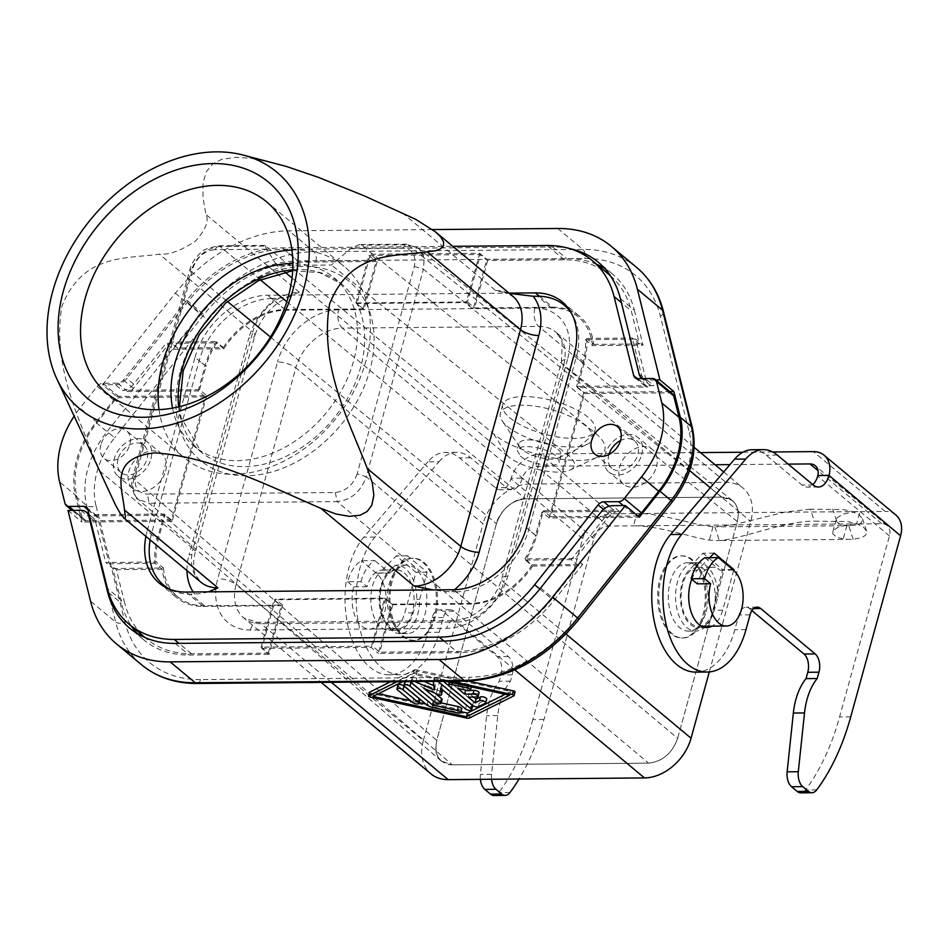 <?xml version="1.0" encoding="UTF-8"?>
<svg xmlns="http://www.w3.org/2000/svg" width="948" height="948" viewBox="0 0 948 948"><rect width="100%" height="100%" fill="white"/><g stroke="black" fill="none" stroke-linecap="round" stroke-linejoin="round"><path stroke-width="0.71" stroke-dasharray="4.74 3.56" d="M493.659 433.888L507.844 456.213C521.246 468.016 558.81 476.252 570.4 469.924L598.152 456.782C578.79 467.34 516.056 453.582 493.659 433.888L265.096 245.402L266.578 249.217L276.911 265.499L331.397 265.025L350.784 248.483L359.316 244.584L361.615 245.236L595.249 432.999L568.658 455.692L331.397 265.025M507.844 456.213L292.043 277.989M284.625 271.863L276.911 265.499M159.015 409.631A124.674 91.186 -50.2 0 0 184.457 457.92A124.674 91.186 -50.2 0 0 286.663 459.697A124.674 91.186 -50.2 0 0 365.845 361.235A124.674 91.186 -50.2 0 0 344.041 266.317A124.674 91.186 -50.2 0 0 291.96 250.035M172.536 408.114A109.506 80.094 -50.2 0 0 194.162 446.259A109.506 80.094 -50.2 0 0 283.938 447.835A109.506 80.094 -50.2 0 0 353.486 361.342A109.506 80.094 -50.2 0 0 334.336 277.977A109.506 80.094 -50.2 0 0 292.908 263.591M270.429 337.014L496.432 523.663C501.871 508.697 511.565 500.426 525.524 498.838L721.843 497.131L732.389 500.556L735.636 504.206L737.698 508.969L738.385 514.515L737.366 521.566L423.424 269.279L424.171 258.757L421.682 251.907L418.435 248.258L406.182 244.181L402.651 248.032L350.784 248.483M108.072 489.678L99.659 470.919C81.018 422.915 51.31 367.682 61.94 306.145C82.938 253.4 126.191 258.982 159.359 254.159C169.017 255.024 181.044 250.687 195.43 241.124C205.811 229.535 209.307 220.647 205.906 214.438L202.979 197.243L203.062 182.786L206.32 171.754L212.79 163.874L221.785 159.3L236.562 157.285L251.777 158.411L273.557 162.866M357.135 473.87C353.059 485.103 345.783 491.301 335.319 492.498L147.367 494.133C137.507 493.114 133.632 487.011 135.73 475.801L132.72 476.974L133.704 478.811L132.684 485.85L135.434 496.16L138.278 499.478L149.227 503.246L452.255 764.858L441.318 761.09L438.462 757.784L436.4 753.008L435.724 747.462L436.732 740.424C433.947 755.378 439.114 763.519 452.255 764.858L648.574 763.152L337.18 501.611C351.116 500.011 360.809 491.739 366.272 476.785L357.135 473.87L414.3 266.364C416.385 255.154 412.51 249.04 402.651 248.032M598.152 456.782C608.355 451.272 607.384 443.344 595.249 432.999M570.4 469.924C576.503 466.629 575.922 461.877 568.658 455.692M414.3 266.364L423.424 269.279L366.272 476.785L677.666 738.326C672.227 753.281 662.534 761.552 648.574 763.152C662.534 761.552 672.227 753.281 677.666 738.326L737.366 521.566C740.163 506.611 734.984 498.47 721.843 497.131L407.901 244.833L361.615 245.236M423.922 562.342A41.072 23.807 -90.5 0 1 437.004 608.391A41.072 23.807 -90.5 0 1 414.098 640.362A41.072 23.807 -90.5 0 1 403.564 636.238A41.072 23.807 -90.5 0 1 390.481 590.201A41.072 23.807 -90.5 0 1 413.387 558.23A41.072 23.807 -90.5 0 1 423.922 562.342M423.341 740.53L483.053 523.782L295.823 367.836L236.123 584.584L423.341 740.53A43.809 32.042 -50.2 0 0 431.008 773.888M165.663 471.049A22.586 16.519 -50.2 0 0 161.717 453.855A22.586 16.519 -50.2 0 0 143.195 453.523A22.586 16.519 -50.2 0 0 128.857 471.369A22.586 16.519 -50.2 0 0 132.803 488.564A22.586 16.519 -50.2 0 0 151.313 488.884A22.586 16.519 -50.2 0 0 165.663 471.049M656.454 466.772A22.586 16.519 -50.2 0 0 652.508 449.577A22.586 16.519 -50.2 0 0 633.987 449.257A22.586 16.519 -50.2 0 0 619.648 467.091A22.586 16.519 -50.2 0 0 623.594 484.286A22.586 16.519 -50.2 0 0 642.116 484.618A22.586 16.519 -50.2 0 0 656.454 466.772M641.749 454.53A22.586 16.519 -50.2 0 0 637.803 437.336A22.586 16.519 -50.2 0 0 619.281 437.004A22.586 16.519 -50.2 0 0 604.942 454.85A22.586 16.519 -50.2 0 0 608.889 472.045A22.586 16.519 -50.2 0 0 627.41 472.365A22.586 16.519 -50.2 0 0 641.749 454.53M67.983 510.403L81.966 522.052L75.567 496.314A82.132 60.068 129.8 0 1 95.926 422.417L107.041 431.672A82.132 60.068 129.8 0 0 86.683 505.568L115.644 622.042L90.534 601.127M150.957 458.796A22.586 16.519 -50.2 0 0 147.011 441.602A22.586 16.519 -50.2 0 0 128.49 441.282A22.586 16.519 -50.2 0 0 114.151 459.116A22.586 16.519 -50.2 0 0 118.097 476.311A22.586 16.519 -50.2 0 0 136.607 476.631A22.586 16.519 -50.2 0 0 150.957 458.796M432.501 229.57L288.903 230.814A136.891 100.109 129.8 0 0 175.344 293.228L102.585 384.781L116.568 396.43L95.926 422.417M672.405 393.752A6.849 5.001 -50.2 0 0 669.726 392.851L584.537 393.598L550.61 516.755L543.441 510.771L543.097 512.003L541.983 512.015L549.153 517.987L639.331 517.205M444.102 641.049L458.097 652.71L378.323 653.397L391.891 604.137L469.983 603.461A68.446 50.054 -50.2 0 0 532.089 564.83L524.908 558.858L526.247 558.846A68.446 50.054 129.8 0 0 536.485 536.023L543.097 512.003L619.269 511.351L612.455 505.675M112.871 568.48L163.435 568.03L156.254 562.057L105.702 562.496L112.871 568.48L121.557 603.414A116.355 85.095 -50.2 0 0 131.499 626.261M402.225 212.731L495.65 290.55L509.325 293.382M87.832 509.716L93.805 514.681L164.194 514.077L171.363 520.049L205.289 396.892L198.108 390.92L127.731 391.524A6.849 5.001 -50.2 0 0 131.417 390.268A6.849 5.001 -50.2 0 0 133.407 388.407L169.301 343.247L166.078 343.283L133.632 384.106A13.687 10.013 129.8 0 1 122.28 390.351L115.466 384.675L102.585 384.781M116.568 396.43L206.735 395.648L199.566 389.675L122.28 390.351M282.587 605.085L269.019 654.345L261.838 648.373L275.406 599.112L282.587 605.085L204.507 605.76L190.512 594.112A68.446 50.054 -50.2 0 1 169.811 589.265M539.827 589.004L551.89 599.053L578.446 565.66L532.622 566.051L525.453 560.078A68.446 50.054 129.8 0 0 526.247 558.846L575.472 558.419L607.917 517.584A13.687 10.013 129.8 0 1 619.269 511.351M532.089 564.83L582.641 564.392L575.472 558.419M569.784 248.625A116.355 85.095 -50.2 0 0 552.66 246.954L283.819 249.288A116.355 85.095 -50.2 0 0 187.289 302.341L126.819 378.43A13.687 10.013 129.8 0 1 115.466 384.675M642.152 378.608A13.687 10.013 -50.2 0 0 647.057 380.053L655.862 379.97M283.819 249.288L297.802 260.937L377.565 260.25L363.996 309.51L285.917 310.186A68.446 50.054 -50.2 0 0 223.811 348.817L173.247 349.255L166.078 343.283M173.247 349.255L201.272 314.001A116.355 85.095 -50.2 0 1 297.802 260.937M543.441 510.771L613.818 510.166A6.849 5.001 -50.2 0 0 610.133 511.422A6.849 5.001 -50.2 0 0 608.142 513.283L603.497 509.42M578.446 565.66L571.265 559.676L608.142 513.283M89.669 517.063L95.641 522.04A13.687 10.013 -50.2 0 0 93.046 517.762A13.687 10.013 -50.2 0 0 87.678 515.973L96.815 515.89A6.849 5.001 129.8 0 1 97.786 517.726L109.221 563.693L116.391 569.677L124.626 602.774L107.408 588.435M585.295 339.633L586.634 339.621A68.446 50.054 129.8 0 1 584.312 362.373L577.699 386.393L644.735 385.8A6.849 5.001 129.8 0 1 643.763 383.976L632.636 339.218L635.859 339.194L643.028 345.167L592.464 345.605L585.295 339.633A68.446 50.054 -50.2 0 1 583.032 363.001L576.585 386.393L577.699 386.393L577.368 387.625L647.745 387.009A6.849 5.001 129.8 0 1 645.055 386.109A6.849 5.001 129.8 0 1 644.735 385.8L653.871 385.729A13.687 10.013 -50.2 0 1 648.503 383.928L642.116 378.608M170.284 342.015L169.301 343.247L215.303 342.856A68.446 50.054 129.8 0 1 216.097 341.612L170.284 342.015L177.454 347.987L223.266 347.596L216.097 341.612M223.811 348.817L216.642 342.844L215.303 342.856A68.446 50.054 129.8 0 0 205.064 365.667L195.027 357.301L147.189 530.951L157.238 539.317L163.85 515.309L164.964 515.297L158.517 538.701A68.446 50.054 -50.2 0 0 156.254 562.057M632.328 337.998L632.636 339.218L586.634 339.621A68.446 50.054 129.8 0 0 586.516 338.4L632.328 337.998L639.497 343.97L631.273 310.873L621.355 302.613M639.094 373.974L645.908 379.65A13.687 10.013 -50.2 0 0 648.503 383.928M582.641 564.392L554.627 599.646A116.355 85.095 -50.2 0 1 458.097 652.71M208.465 591.86L200.431 593.685L190.512 594.112M185.998 592.05L203.216 606.388A68.446 50.054 129.8 0 1 176.375 597.406A68.446 50.054 129.8 0 1 162.203 569.274L155.034 563.302A68.446 50.054 129.8 0 1 154.915 562.069A68.446 50.054 129.8 0 1 157.238 539.317M469.983 603.461L455.988 591.801L445.264 591.552L433.046 589.905M455.988 591.801A68.446 50.054 -50.2 0 0 528.723 529.742L576.218 357.325A68.446 50.054 -50.2 0 0 571.597 313.492M285.917 310.186L271.934 298.537L285.147 297.553L299.331 292.257A43.809 32.042 -50.2 0 0 252.784 331.978L159.359 254.159M164.194 514.077L163.85 515.309L96.815 515.89A6.849 5.001 129.8 0 0 96.495 515.582A6.849 5.001 129.8 0 0 93.805 514.681M206.735 395.648L172.133 521.27L164.964 515.297M172.133 521.27L81.966 522.052M596.813 264.409A116.355 85.095 -50.2 0 0 566.643 258.603L486.881 259.29L479.712 253.317L370.395 254.265L377.565 260.25M620.348 298.573L634.342 310.233A116.355 85.095 -50.2 0 0 612.278 273.877A116.355 85.095 -50.2 0 0 604.86 268.568M634.342 310.233L643.028 345.167M645.908 379.65L635.859 339.194M576.585 386.393L583.755 392.377L669.857 391.619M261.838 648.373L371.154 647.425L378.323 653.397M137.045 633.43A116.355 85.095 -50.2 0 0 143.61 639.758A116.355 85.095 -50.2 0 0 189.244 655.044L269.019 654.345M95.641 522.04L105.702 562.496M271.934 298.537A68.446 50.054 -50.2 0 0 199.198 360.596L151.704 533.025A68.446 50.054 -50.2 0 0 150.151 539.945M541.983 512.015L535.537 535.419L528.723 529.742M549.153 517.987L583.755 392.377M199.566 389.675L206.012 366.272L199.198 360.596M592.464 345.605A68.446 50.054 -50.2 0 0 578.233 316.869A68.446 50.054 -50.2 0 0 551.392 307.875L473.313 308.562L486.881 259.29M163.435 568.03A68.446 50.054 -50.2 0 0 177.655 596.778A68.446 50.054 -50.2 0 0 204.507 605.76M198.108 390.92L205.064 365.667M216.642 342.844A68.446 50.054 -50.2 0 0 206.012 366.272M524.908 558.858A68.446 50.054 -50.2 0 0 535.537 535.419M205.289 396.892L120.1 397.639A6.849 5.001 -50.2 0 0 114.412 400.755L97.206 422.405A82.132 60.068 129.8 0 0 76.859 496.302L82.192 517.75A6.849 5.001 -50.2 0 0 83.483 519.895A6.849 5.001 -50.2 0 0 86.173 520.796L171.363 520.049M532.622 566.051A68.446 50.054 129.8 0 1 470.919 604.066L392.839 604.741L385.67 598.769L384.556 598.781L371.498 646.192L261.067 647.152L268.237 653.125L191.52 653.788A114.992 84.099 129.8 0 1 146.419 638.691A114.992 84.099 129.8 0 1 124.626 602.774M551.89 599.053A114.992 84.099 129.8 0 1 456.498 651.489L379.781 652.153L372.611 646.18L371.498 646.192L371.154 647.425M525.453 560.078L571.265 559.676M118.05 459.081A17.799 13.011 -50.2 0 0 121.166 472.625A17.799 13.011 -50.2 0 0 135.754 472.886A17.799 13.011 -50.2 0 0 147.047 458.832A17.799 13.011 -50.2 0 0 143.942 445.287A17.799 13.011 -50.2 0 0 129.355 445.027A17.799 13.011 -50.2 0 0 118.05 459.081M100.832 444.742A17.799 13.011 -50.2 0 0 103.948 458.287A17.799 13.011 -50.2 0 0 118.536 458.548A17.799 13.011 -50.2 0 0 129.84 444.494A17.799 13.011 -50.2 0 0 126.724 430.937A17.799 13.011 -50.2 0 0 112.137 430.688A17.799 13.011 -50.2 0 0 100.832 444.742M195.027 357.301A68.446 50.054 129.8 0 1 267.751 295.243L509.04 293.145M145.909 536.414A68.446 50.054 129.8 0 1 147.189 530.951M127.731 391.524L117.694 383.17A6.849 5.001 -50.2 0 0 123.37 380.041L186.792 300.243A114.992 84.099 129.8 0 1 282.184 247.819L452.836 246.326M117.694 383.17L102.882 383.288A6.849 5.001 -50.2 0 0 97.206 386.417L79.999 408.067A82.132 60.068 129.8 0 0 74.098 416.219M203.216 606.388L281.295 605.713L274.126 599.74L384.556 598.781L384.722 598.164L275.406 599.112M385.67 598.769L372.611 646.18M709.305 671.931L750.757 521.447A43.809 32.042 -50.2 0 0 743.102 488.101A43.809 32.042 -50.2 0 0 725.919 482.354L529.6 484.061A43.809 32.042 -50.2 0 0 483.053 523.782M705.241 598.946A41.072 23.807 89.5 0 0 681.091 555.895A41.072 23.807 89.5 0 0 657.663 594.989A41.072 23.807 89.5 0 0 681.813 638.028A41.072 23.807 89.5 0 0 705.241 598.946M266.578 249.217L214.71 249.668L218.23 245.816L219.96 246.468C205.989 248.044 196.283 256.316 190.868 271.294L227.378 301.452M360.987 581.645A41.072 23.807 -90.5 0 1 374.792 560.588L361.413 560.706A41.072 23.807 -90.5 0 0 347.608 581.752L360.987 581.645L367.089 586.717A29.435 17.064 -90.5 0 1 382.257 570.139A29.435 17.064 -90.5 0 1 389.806 573.09L374.792 560.588M422.808 562.354A41.072 23.807 -90.5 0 1 435.89 608.403A41.072 23.807 -90.5 0 1 412.984 640.374A41.072 23.807 -90.5 0 1 402.45 636.25A41.072 23.807 -90.5 0 1 395.944 628.311A41.072 23.807 -90.5 0 1 395.446 570.589A41.072 23.807 -90.5 0 1 412.273 558.242A41.072 23.807 -90.5 0 1 422.808 562.354M704.968 557.72L719.982 570.21A29.435 17.064 89.5 0 0 712.422 567.26A29.435 17.064 89.5 0 0 697.266 583.85M387.839 572.865A30.798 17.858 -90.5 0 0 379.84 607.573A30.798 17.858 -90.5 0 0 397.283 630.242A30.798 17.858 -90.5 0 0 413.15 612.882L416.847 599.468A34.223 19.837 -90.5 0 0 405.495 568.646A34.223 19.837 -90.5 0 0 396.714 565.221A34.223 19.837 -90.5 0 0 395.257 565.328L387.839 572.865L379.473 572.936L396.252 555.884L415.982 572.319L404.784 612.953A30.798 17.858 -90.5 0 1 388.917 630.313A30.798 17.858 -90.5 0 1 371.474 607.644A30.798 17.858 -90.5 0 1 379.473 572.936M404.31 572.959A29.435 17.064 -90.5 0 1 413.684 605.962A29.435 17.064 -90.5 0 1 397.271 628.868A29.435 17.064 -90.5 0 1 389.723 625.917A29.435 17.064 -90.5 0 1 380.338 592.927A29.435 17.064 -90.5 0 1 396.762 570.009A29.435 17.064 -90.5 0 1 404.31 572.959M441.318 761.09L138.278 499.478C134.829 499.714 129.153 481.726 132.72 476.974L189.873 269.457L190.868 271.294L133.704 478.811L436.732 740.424L496.432 523.663C501.871 508.697 511.565 500.426 525.524 498.838L721.843 497.131L727.14 497.842M407.356 633.572A34.223 19.837 -90.5 0 1 398.575 630.147A34.223 19.837 -90.5 0 1 393.147 623.523A34.223 19.837 -90.5 0 1 392.733 575.424A34.223 19.837 -90.5 0 1 406.751 565.126A34.223 19.837 -90.5 0 1 415.532 568.563A34.223 19.837 -90.5 0 1 426.434 606.933A34.223 19.837 -90.5 0 1 407.356 633.572L400.103 633.631A34.223 19.837 -90.5 0 0 419.644 599.444L416.847 599.468M400.103 633.631A34.223 19.837 -90.5 0 1 391.323 630.207A34.223 19.837 -90.5 0 1 380.278 593.069A34.223 19.837 -90.5 0 1 398.041 565.304L395.257 565.328M714.152 553.122L703.001 553.217L693.64 562.733A34.223 19.837 89.5 0 0 677.465 581.906A34.223 19.837 89.5 0 0 695.69 631.072A34.223 19.837 89.5 0 0 713.323 611.78A34.223 19.837 89.5 0 0 715.23 596.873L718.015 596.849L714.318 610.263A30.798 17.858 -90.5 0 1 703.7 626.201M702.622 626.723A30.798 17.858 -90.5 0 1 698.451 627.623A30.798 17.858 -90.5 0 1 681.008 604.954A30.798 17.858 -90.5 0 1 689.006 570.246L696.425 562.709A34.223 19.837 89.5 0 1 697.882 562.602A34.223 19.837 89.5 0 1 718.015 596.849M682.761 583.98A29.435 17.064 89.5 0 0 698.439 626.249A29.435 17.064 89.5 0 0 713.607 609.671A29.435 17.064 89.5 0 0 697.929 567.39A29.435 17.064 89.5 0 0 682.761 583.98M367.089 586.717L353.699 586.836L347.608 581.752M389.806 573.09L376.415 573.208A29.435 17.064 -90.5 0 1 385.8 606.199A29.435 17.064 -90.5 0 1 369.388 629.116A29.435 17.064 -90.5 0 1 361.828 626.166A29.435 17.064 -90.5 0 1 353.699 586.836M363.996 309.51L356.827 303.538L466.143 302.578L466.309 301.962L356.993 302.922L356.827 303.538M223.266 347.596A68.446 50.054 129.8 0 1 284.969 309.581L363.048 308.906L355.879 302.933L356.993 302.922L370.395 254.265M355.879 302.933L368.938 255.51L370.052 255.498L480.482 254.538L467.423 301.962L466.309 301.962L479.712 253.317M466.143 302.578L473.313 308.562M693.64 562.733L696.425 562.709M706.082 611.851A34.223 19.837 89.5 0 0 702.041 572.734A34.223 19.837 89.5 0 0 696.626 566.122A34.223 19.837 89.5 0 0 687.845 562.685A34.223 19.837 89.5 0 0 670.212 581.965A34.223 19.837 89.5 0 0 668.316 595.261A34.223 19.837 89.5 0 0 679.669 627.695A34.223 19.837 89.5 0 0 688.438 631.131A34.223 19.837 89.5 0 0 702.456 620.833A34.223 19.837 89.5 0 0 706.082 611.851M391.891 604.137L384.722 598.164M692.739 560.007A41.072 23.807 89.5 0 0 682.205 555.895A41.072 23.807 89.5 0 0 658.777 594.977A41.072 23.807 89.5 0 0 672.393 633.904A41.072 23.807 89.5 0 0 682.927 638.028A41.072 23.807 89.5 0 0 699.743 625.668A41.072 23.807 89.5 0 0 706.355 598.935A41.072 23.807 89.5 0 0 699.245 567.947A41.072 23.807 89.5 0 0 692.739 560.007M376.415 573.208L361.413 560.706M507.441 426.446A47.91 17.218 -164.6 0 0 587.345 444.233A47.91 17.218 -164.6 0 0 592.666 438.829A47.91 17.218 -164.6 0 0 585.52 425.759A47.91 17.218 -164.6 0 0 535.608 406.242A47.91 17.218 -164.6 0 0 500.283 413.375A47.91 17.218 -164.6 0 0 502.084 420.746A47.91 17.218 -164.6 0 0 507.441 426.446M509.811 417.819A47.91 17.218 -164.6 0 0 559.723 437.336A47.91 17.218 -164.6 0 0 595.048 430.202A47.91 17.218 -164.6 0 0 587.89 417.144A47.91 17.218 -164.6 0 0 537.978 397.615A47.91 17.218 -164.6 0 0 502.665 404.76A47.91 17.218 -164.6 0 0 509.811 417.819M520.405 456.106C530.122 464.662 558.443 468.691 559.403 461.664L556.097 455.798C548.039 450.122 538.251 447.041 526.733 446.567C521.127 446.686 517.916 447.906 517.11 450.241L520.405 456.106M557.874 449.34A21.899 7.868 15.4 0 1 561.145 455.313A21.899 7.868 15.4 0 1 558.716 457.789A21.899 7.868 15.4 0 1 522.182 449.66A21.899 7.868 15.4 0 1 519.741 447.053A21.899 7.868 15.4 0 1 518.912 443.688A21.899 7.868 15.4 0 1 535.063 440.417A21.899 7.868 15.4 0 1 557.874 449.34M468.324 681.079L417.049 669.928L416.03 673.613L451.141 681.256M416.03 673.613A3.425 1.232 -164.6 0 0 413.269 673.637L397.034 681.719M402.651 681.671L416.208 674.929L445.513 681.304M261.067 647.152L274.126 599.74M268.237 653.125L281.295 605.713M392.839 604.741L379.781 652.153M162.203 569.274L116.391 569.677M109.221 563.693L155.034 563.302M608.936 454.483A17.799 13.011 -50.2 0 0 608.841 454.815A17.799 13.011 -50.2 0 0 611.958 468.359A17.799 13.011 -50.2 0 0 626.545 468.62A17.799 13.011 -50.2 0 0 637.85 454.566A17.799 13.011 -50.2 0 0 634.733 441.01A17.799 13.011 -50.2 0 0 620.537 440.559M539.471 296.25L552.684 307.259L474.593 307.934L467.423 301.962M552.684 307.259A68.446 50.054 129.8 0 1 579.524 316.241A68.446 50.054 129.8 0 1 593.685 344.373L586.516 338.4M593.685 344.373L639.497 343.97M609.469 274.956A114.992 84.099 129.8 0 0 564.38 259.847L487.663 260.522L480.482 254.538M368.938 255.51L376.119 261.482L299.39 262.158A114.992 84.099 129.8 0 0 203.998 314.582L177.454 347.987M610.441 275.773A114.992 84.099 129.8 0 1 631.273 310.873M487.663 260.522L474.593 307.934M363.048 308.906L376.119 261.482M577.368 387.625L584.537 393.598M550.61 516.755L635.8 516.008A6.849 5.001 -50.2 0 0 637.542 515.712M691.756 579.264A30.798 17.858 -90.5 0 1 697.373 570.175L709.673 557.673M751.894 610.595L749.489 608.592A13.687 7.94 -90.5 0 0 745.969 607.218A13.687 7.94 -90.5 0 0 738.919 614.932L734.842 629.709A75.295 43.644 -90.5 0 1 696.045 672.132M752.179 449.731A54.759 31.734 -90.5 0 1 766.233 455.218L802.032 485.044A20.536 11.897 -90.5 0 0 807.305 487.106A20.536 11.897 -90.5 0 0 812.851 484.665M853.176 539.305L848.721 525.678L856.494 525.085L861.376 522.905L862.656 519.16L859.374 514.965L851.837 511.387L843.199 509.574L810.386 509.195L814.308 521.163L847.074 521.542L855.677 523.343L863.237 526.946L866.555 530.999L866.733 532.966L865.524 535.312L861.519 537.765L853.176 539.305A150.578 87.275 -90.5 0 1 850.593 539.388A150.578 87.275 -90.5 0 1 843.21 538.914L836.693 537.243L832.901 533.902L832.842 531.97L834.074 529.896L838.779 526.863L852.276 524.054L881.687 523.687A13.687 10.013 -50.2 0 1 887.055 525.476A13.687 10.013 -50.2 0 1 889.449 535.904L839.584 716.937A205.337 119.021 -90.5 0 1 805.539 789.992A13.687 7.94 -90.5 0 1 800.764 792.836M715.23 596.873L722.731 569.641L703.001 553.217M848.721 525.678A136.891 79.348 -90.5 0 1 846.884 525.595L839.786 524.185L836.373 521.388L836.278 519.504L837.463 517.549L843.447 514.041L855.653 511.742L885.077 511.363L813.337 451.615M895.813 514.965A27.374 20.026 -50.2 0 0 885.077 511.363M543.986 719.508L532.835 719.615L582.7 538.571A27.374 20.026 -50.2 0 1 611.792 513.745L859.978 511.588L856.589 523.9L608.403 526.057A13.687 10.013 -50.2 0 0 593.851 538.476L543.986 719.508A205.337 119.021 -90.5 0 1 519.054 779.019M788.179 464.117L729.948 464.627M715.076 464.757L536.663 466.309A13.687 10.013 -50.2 0 0 522.301 478.112L511.138 478.207A27.374 20.026 -50.2 0 1 540.064 453.997L700.477 452.599M810.386 509.195L785.619 511.967L734.19 524.611L714.863 526.851A136.891 79.348 -90.5 0 1 713.038 526.756C696.614 525.903 660.744 512.88 636.89 513.52L633.501 525.844C657.272 525.216 692.988 538.014 709.365 540.076A150.578 87.275 -90.5 0 0 716.735 540.55A150.578 87.275 -90.5 0 0 719.331 540.467C739.878 539.685 784.304 520.808 814.308 521.163M772.679 451.971L742.876 452.232M733.657 570.352L722.684 610.192A30.798 17.858 -90.5 0 1 712.067 626.13M593.851 538.476L522.301 478.112M491.55 779.256A13.687 7.94 -90.5 0 1 491.55 774.386L497.759 715.61A54.759 31.734 -90.5 0 1 510.451 681.185L512.193 674.858A13.687 7.94 -90.5 0 0 508.412 656.573L453.891 611.164A13.687 7.94 -90.5 0 0 450.383 609.789A13.687 7.94 -90.5 0 0 443.32 617.504L439.256 632.28A75.295 43.644 -90.5 0 1 400.459 674.703A75.295 43.644 -90.5 0 1 358.237 621.687A75.295 43.644 -90.5 0 1 374.958 537.089L438.995 461.723L427.844 461.818A54.759 31.734 -90.5 0 1 445.43 452.397A54.759 31.734 -90.5 0 1 459.484 457.896L495.283 487.71A20.536 11.897 -90.5 0 0 500.556 489.772A20.536 11.897 -90.5 0 0 510.96 478.811L511.138 478.207M438.995 461.723A54.759 31.734 -90.5 0 1 456.592 452.303A54.759 31.734 -90.5 0 1 470.635 457.789L506.445 487.616L495.283 487.71M522.111 478.716A20.536 11.897 -90.5 0 1 511.707 489.678A20.536 11.897 -90.5 0 1 506.445 487.616M419.644 599.444L427.133 572.213L407.415 555.789L398.041 565.304M532.835 719.615A205.337 119.021 -90.5 0 1 498.802 792.658A13.687 7.94 -90.5 0 1 494.015 795.502M480.387 779.351A13.687 7.94 -90.5 0 1 480.399 774.48L486.608 715.704A54.759 31.734 -90.5 0 1 499.288 681.28L501.03 674.952A13.687 7.94 -90.5 0 0 497.25 656.668L442.74 611.259A13.687 7.94 -90.5 0 0 439.22 609.884A13.687 7.94 -90.5 0 0 432.17 617.598L428.105 632.375A75.295 43.644 -90.5 0 1 389.296 674.798A75.295 43.644 -90.5 0 1 347.087 621.781A75.295 43.644 -90.5 0 1 363.807 537.184L427.844 461.818M407.415 555.789L396.252 555.884M427.133 572.213L415.982 572.319M510.451 681.185L499.288 681.28M732.709 569.558L722.731 569.641M369.625 692.561A1.718 0.616 -164.6 0 0 371.308 693.415L467.613 714.365A3.425 1.232 -164.6 0 0 470.374 714.342L514.906 692.17L513.887 695.868M417.049 669.928A3.425 1.232 -164.6 0 0 414.288 669.952L390.517 681.778M460.977 711.652L425.735 703.985M419.028 702.527L410.484 700.667M378.489 693.711L374.033 692.739L417.227 671.231L510.628 691.554L505.154 694.28M409.418 681.612A3.425 1.232 -164.6 0 0 404.938 681.612A3.425 1.232 -164.6 0 0 405.448 682.548L427.939 701.271A6.849 2.465 -164.6 0 0 433.829 703.843L458.619 709.234A3.425 1.232 -164.6 0 0 461.759 708.831M441.187 702.895L433.757 701.283M465.136 690.025L458.773 684.717L468.312 686.79A3.425 1.232 -164.6 0 0 471.452 686.399A3.425 1.232 -164.6 0 0 467.992 684.183L452.741 680.865A3.425 1.232 -164.6 0 0 449.601 681.256A3.425 1.232 -164.6 0 0 450.11 682.193L473.597 701.757A3.425 1.232 -164.6 0 0 479.333 703.013L486.383 699.505A3.425 1.232 -164.6 0 0 486.739 699.126M470.208 690.393L466.985 690.417M473.597 697.064L469.224 693.415L477.591 693.344A3.425 1.232 -164.6 0 0 479.096 692.763M442.159 689.504L441.543 684.456L466.534 705.265A3.425 1.232 -164.6 0 0 470.101 706.663A3.425 1.232 -164.6 0 0 472.625 706.153M435.203 693.249L424.811 684.598L439.943 691.175A1.706 0.616 -164.6 0 0 442.313 691.329M424.23 681.482L416.847 678.282A3.425 1.232 -164.6 0 0 412.036 678.14A3.425 1.232 -164.6 0 0 412.546 679.064L436.033 698.629A3.425 1.232 -164.6 0 0 439.599 700.027A3.425 1.232 -164.6 0 0 442.112 699.517M443.427 681.316L440.429 678.827A3.425 1.232 -164.6 0 0 436.862 677.429A3.425 1.232 -164.6 0 0 434.338 677.939A3.425 1.232 -164.6 0 0 434.326 678.128L435.322 686.305L433.781 685.641M397.923 685.155A3.425 1.232 -164.6 0 0 398.433 686.091L413.719 698.83A3.425 1.232 -164.6 0 0 417.286 700.216A3.425 1.232 -164.6 0 0 419.81 699.707M458.773 684.717L457.754 688.414M469.224 693.415L468.205 697.112M437.004 681.375A3.425 1.232 -164.6 0 0 433.473 681.411M414.703 681.565A3.425 1.232 -164.6 0 0 411.159 681.6M441.543 684.456L440.524 688.141M435.322 686.305L434.303 690.002M424.811 684.598L423.792 688.295M417.227 671.231L416.208 674.929M374.033 692.739L373.014 696.436M510.628 691.554L509.609 695.24M135.73 475.801L192.882 268.284C196.971 257.062 204.235 250.853 214.71 249.668M180.203 371.9A116.355 85.095 -50.2 0 0 246.172 475.766A116.355 85.095 -50.2 0 0 369.827 370.253A116.355 85.095 -50.2 0 0 303.846 266.4A116.355 85.095 -50.2 0 0 180.203 371.9M178.627 406.846A109.506 80.094 -50.2 0 0 201.332 452.243A109.506 80.094 -50.2 0 0 291.107 453.808A109.506 80.094 -50.2 0 0 360.655 367.314A109.506 80.094 -50.2 0 0 341.517 283.95A109.506 80.094 -50.2 0 0 292.754 269.825M99.659 470.919L193.084 548.738L252.784 331.978A13.687 4.918 15.4 0 1 254.834 335.711A13.687 4.918 15.4 0 1 248.803 338.057L189.102 554.805A13.687 4.918 15.4 0 0 195.122 552.471C191.437 569.511 195.726 574.891 195.762 575.424L200.739 582.084A43.809 32.042 129.8 0 1 193.084 548.738A13.687 4.918 15.4 0 1 195.122 552.471L254.834 335.711C261.174 316.525 273.249 303.242 291.048 295.883M260.309 279.802L219.96 246.468L266.246 246.065M286.829 301.701L525.524 498.838L721.843 497.131M265.096 245.402L218.23 245.816C206.782 248.352 200.846 250.77 200.407 253.069C195.075 257.974 191.567 263.437 189.873 269.457L192.882 268.284M335.319 492.498L337.18 501.611L149.227 503.246L147.367 494.133M567.508 359.434L507.808 576.183A57.496 42.044 -50.2 0 1 446.709 628.323L250.391 630.029A57.496 42.044 129.8 0 1 217.791 578.707L277.503 361.958A13.687 4.918 15.4 0 1 295.823 367.836A43.809 32.042 -50.2 0 1 342.37 328.115A13.687 7.94 -90.5 0 1 338.59 309.818L534.909 308.112A57.496 42.044 129.8 0 1 567.508 359.434A13.687 4.918 -164.6 0 0 561.489 361.769A13.687 4.918 -164.6 0 0 563.527 365.501L503.826 582.262A13.687 4.918 15.4 0 1 501.788 578.529A13.687 4.918 15.4 0 1 507.808 576.183M338.59 309.818A57.496 42.044 -50.2 0 0 277.503 361.958M692.407 428.069A6.849 4.112 -14 0 1 689.35 432.703L660.4 316.241A130.042 95.108 129.8 0 0 584.75 258.531L315.897 260.878A6.849 3.97 89.5 0 0 314.013 251.73L582.854 249.395A136.891 100.109 129.8 0 1 636.546 267.36M689.35 432.703A75.295 55.067 129.8 0 1 670.698 500.437L672.464 501.705M579.062 619.245L577.296 617.966L670.698 500.437M577.296 617.966A130.042 95.108 129.8 0 1 469.402 677.263A6.849 3.97 -90.5 0 1 465.883 681.126M197.03 683.461A6.849 3.97 89.5 0 0 200.561 679.609L469.402 677.263M200.561 679.609A130.042 95.108 129.8 0 1 124.899 621.9A6.849 4.112 -14 0 1 115.644 622.042A136.891 100.109 129.8 0 0 141.596 664.797M75.567 496.314L86.683 505.568A6.849 4.112 166 0 0 95.949 505.438L124.899 621.9M95.949 505.438A75.295 55.067 129.8 0 1 114.613 437.703L107.041 431.672L200.443 314.144A136.891 100.109 129.8 0 1 314.013 251.73L288.903 230.814M175.344 293.228L208.015 320.175L114.613 437.703M208.015 320.175A130.042 95.108 129.8 0 1 315.897 260.878M557.744 228.48L582.854 249.395A6.849 3.97 89.5 0 1 584.75 258.531M495.65 290.55A43.809 32.042 129.8 0 1 512.832 296.309L504.514 292.422M133.632 384.106L126.819 378.43M187.289 302.341L201.272 314.001M80.864 510.297L87.678 515.973M607.917 517.584L601.103 511.908M647.057 380.053L653.871 385.729M540.633 587.997L554.627 599.646M194.755 594.076A57.496 42.044 129.8 0 1 193.214 591.99M186.993 570.625A57.496 42.044 129.8 0 1 189.102 554.805M451.758 591.836A57.496 42.044 -50.2 0 0 454.459 589.715M276.164 298.502A57.496 42.044 -50.2 0 0 248.803 338.057M552.66 246.954L566.643 258.603M175.262 643.396L189.244 655.044M108.558 592.595L121.557 603.414M583.032 363.001L576.218 357.325M158.517 538.701L151.704 533.025M551.392 307.875L537.409 296.226M514.811 669.904L457.28 621.983A43.809 32.042 -50.2 0 0 503.826 582.262L565.968 634.022M250.391 630.029A13.687 7.94 -90.5 0 1 257.453 622.315A13.687 7.94 -90.5 0 1 260.961 623.689L457.28 621.983A13.687 7.94 89.5 0 0 453.772 620.608A13.687 7.94 89.5 0 0 446.709 628.323M331.326 682.299L260.961 623.689A43.809 32.042 129.8 0 1 243.778 617.93A43.809 32.042 129.8 0 1 236.123 584.584A13.687 4.918 15.4 0 0 217.791 578.707M529.6 484.061L342.37 328.115L538.689 326.408A43.809 32.042 129.8 0 1 555.872 332.156A43.809 32.042 129.8 0 1 563.527 365.501L689.646 470.552M534.909 308.112A13.687 7.94 89.5 0 0 538.689 326.408L725.919 482.354M660.4 316.241A6.849 4.112 166 0 0 663.458 311.596M637.352 378.631L643.763 383.976M637.696 378.643L647.745 387.009M86.173 520.796L73.648 510.356M87.749 509.36L97.786 517.726M191.52 653.788L178.994 643.36M443.972 641.049L456.498 651.489M613.818 510.166L609.09 506.22M470.919 604.066L453.713 589.727M525.524 498.838L525.524 498.838C514.065 497.38 498.032 513.389 496.432 523.663L436.732 740.424C434.741 754.158 436.329 756.066 442.408 761.943M710.301 487.746L750.757 521.447M452.255 764.858L648.574 763.152M299.331 292.257L205.906 214.438M677.666 738.326L737.366 521.566M719.982 570.21L733.361 570.104M284.969 309.581L267.751 295.243M574.275 354.007L584.312 362.373M564.38 259.847L547.162 245.508M282.184 247.819L299.39 262.158M186.792 300.243L203.998 314.582M133.407 388.407L123.37 380.041M102.882 383.288L120.1 397.639M97.206 386.417L114.412 400.755M97.206 422.405L79.999 408.067M82.192 517.75L64.974 503.412M76.859 496.302L59.641 481.963M669.726 392.851L652.508 378.513M623.274 505.58L635.8 516.008M697.373 570.175L689.006 570.246M889.449 535.904L817.709 476.145M816.702 789.885L805.539 789.992M850.735 716.842L839.584 716.937M753.636 608.557L749.489 608.592M750.069 614.837L738.919 614.932M746.005 629.614L734.842 629.709M813.183 484.949L802.032 485.044M777.384 455.123L766.233 455.218M608.403 526.057L536.663 466.309M881.687 523.687L818.053 470.682M846.884 525.595L843.21 538.914M713.038 526.756L709.365 540.076M714.863 526.851L719.331 540.467M836.622 520.973L832.7 508.993M611.792 513.745L540.064 453.997M470.635 457.789L459.484 457.896M582.7 538.571L510.96 478.811M413.15 612.882L404.784 612.953M509.953 792.552L498.802 792.658M491.55 774.386L480.399 774.48M497.759 715.61L486.608 715.704M512.193 674.858L501.03 674.952M508.412 656.573L497.25 656.668M453.891 611.164L442.74 611.259M443.32 617.504L432.17 617.598M439.256 632.28L428.105 632.375M374.958 537.089L363.807 537.184M722.684 610.192L714.318 610.263M405.448 682.548L404.429 686.245M427.939 701.271L426.92 704.968M433.829 703.843L432.809 707.54M458.619 709.234L457.6 712.932M468.312 686.79L467.293 690.488M467.992 684.183L467.471 686.079M452.741 680.865L452.22 682.761M450.11 682.193L449.091 685.89M473.597 701.757L472.578 705.454M479.333 703.013L478.313 706.71M486.383 699.505L485.364 703.191M477.591 693.344L476.571 697.041M466.534 705.265L465.515 708.962M440.429 678.827L439.73 681.351M434.326 678.128L433.307 681.825M416.847 678.282L415.947 681.565M412.546 679.064L411.527 682.761M436.033 698.629L435.014 702.326M439.943 691.175L438.924 694.872M413.719 698.83L412.7 702.515M398.433 686.091L397.413 689.789M470.374 714.342L469.355 718.039M467.613 714.365L466.594 718.063M414.288 669.952L413.269 673.637M371.308 693.415L370.289 697.112M536.485 536.023L526.436 527.657M106.923 393.337L184.457 457.92M732.389 500.556L418.435 248.258L406.182 244.181L359.316 244.584M179.456 406.645L181.068 417.464L201.332 452.243L194.162 446.259M730.15 499.075L733.302 501.362M450.312 764.775L448.677 764.55M652.508 449.577L637.803 437.336M161.717 453.855L147.011 441.602M93.046 517.762L89.005 514.397M612.278 273.877L598.295 262.229M143.61 639.758L129.627 628.109M578.233 316.869L568.942 309.119M694.197 447.373L555.872 332.156L560.813 338.744L562.211 342.761L561.489 361.769L501.788 578.529C498.553 589.798 492.154 599.693 482.591 608.201C476.323 613.403 468.561 619.388 453.772 620.608L257.453 622.315L243.778 617.93L321.159 682.382M177.655 596.778L167.464 588.281M635.018 377.742L645.055 386.109M86.458 507.216L96.495 515.582M145.091 637.589L146.419 638.691M121.166 472.625L103.948 458.287M159.157 583.067L176.375 597.406M143.942 445.287L126.724 430.937M266.518 201.746L344.041 266.317M132.803 488.564L118.097 476.311M623.594 484.286L608.889 472.045M292.707 270.678L319.677 272.68L341.517 283.95L334.336 277.977M723.715 471.962L743.102 488.101M414.098 640.362L412.984 640.374M396.762 570.009L382.257 570.139M496.432 523.663L436.732 740.424M687.845 562.685L697.882 562.602M697.929 567.39L712.422 567.26M681.091 555.895L682.205 555.895M595.048 430.202L592.666 438.829M561.145 455.313L559.403 461.664M558.716 457.789L587.345 444.233M611.958 468.359L594.74 454.021M562.306 301.902L579.524 316.241M83.483 519.895L72.06 510.368M757.132 607.123L745.969 607.218M850.593 539.388L716.735 540.55M836.278 519.528L832.842 531.97M850.427 525.702L716.664 526.863M866.555 530.999L862.573 518.84M887.055 525.476L815.316 465.729M818.456 487.011L807.305 487.106M511.707 489.678L500.556 489.772M456.592 452.303L445.43 452.397M397.283 630.242L388.917 630.313M450.383 609.789L439.22 609.884M400.459 674.703L389.296 674.798M706.817 627.552L698.451 627.623M502.665 404.76L500.283 413.375M406.751 565.126L396.714 565.221M393.147 623.523L395.944 628.311M392.733 575.424L395.446 570.589M688.438 631.131L695.69 631.072M397.271 628.868L369.388 629.116M698.439 626.249L701.544 626.225M519.741 447.053L502.084 420.746M413.387 558.23L412.273 558.242M702.041 572.734L699.245 567.947M702.456 620.833L699.743 625.668M634.733 441.01L617.515 426.671M518.912 443.688L517.11 450.241M681.813 638.028L682.927 638.028M449.601 681.256L449.352 682.133M434.338 677.939L433.39 681.411M412.036 678.14L411.077 681.6"/><path stroke-width="1.42" d="M292.043 277.989L284.625 271.863M291.96 250.035A124.674 91.186 -50.2 0 0 162.653 363.001A124.674 91.186 -50.2 0 0 159.015 409.631M85.13 298.43A124.674 91.186 -50.2 0 0 106.923 393.337A124.674 91.186 -50.2 0 0 209.129 395.126A124.674 91.186 -50.2 0 0 288.311 296.653A124.674 91.186 -50.2 0 0 266.518 201.746A124.674 91.186 -50.2 0 0 164.312 199.957A124.674 91.186 -50.2 0 0 85.13 298.43M63.279 291.415A140.991 103.119 -50.2 0 0 143.231 417.274A140.991 103.119 -50.2 0 0 293.062 289.424A140.991 103.119 -50.2 0 0 213.11 163.566A140.991 103.119 -50.2 0 0 63.279 291.415M293.892 191.674A154.003 112.634 129.8 0 1 239.915 387.614A154.003 112.634 129.8 0 1 62.45 389.166A154.003 112.634 129.8 0 1 56.679 378.572A154.003 112.634 129.8 0 1 91.624 218.336A154.003 112.634 129.8 0 1 242.913 154.998A154.003 112.634 129.8 0 1 293.892 191.674M292.908 263.591A109.506 80.094 -50.2 0 0 175.013 362.894A109.506 80.094 -50.2 0 0 172.536 408.114M433.046 589.905L414.24 586.125L320.815 508.318L335.758 513.946L349.148 516.352L360.086 515.25L367.16 511.482L371.782 505.272L373.844 495.306L372.303 482.816L367.362 468.596C348.734 420.628 319.121 365.525 329.596 304.012C350.511 251.042 393.87 256.671 427.062 251.836L520.488 329.655A13.687 4.918 -164.6 0 0 538.82 335.533L479.119 552.293A13.687 4.918 -164.6 0 1 460.787 546.415L367.362 468.596M242.913 154.998L286.462 166.481L318.184 177.264L364.387 195.904L415.627 219.296L435.452 231.857L440.725 236.953L443.569 241.823L443.546 245.556L440.488 248.886L435.618 250.746L427.062 251.836M320.815 508.318C270.974 486.94 211.973 456.699 154.974 452.86C108.487 457.694 122.493 488.232 124.496 510.024L125.468 516.992L125.089 518.201L124.058 518.177L120.36 513.626L115.455 504.905L56.679 378.572M673.933 391.583L680.332 417.333A82.132 60.068 129.8 0 1 659.974 491.23L671.089 500.485A82.132 60.068 129.8 0 0 691.447 426.6L662.498 310.126L637.388 289.211L659.938 379.935L673.933 391.583L669.857 391.619M625.336 505.557L612.455 505.675A13.687 10.013 129.8 0 0 601.103 511.908L540.633 587.997A116.355 85.095 -50.2 0 1 444.102 641.049L175.262 643.396A116.355 85.095 -50.2 0 1 129.627 628.109A116.355 85.095 -50.2 0 1 107.562 591.765L88.828 516.364A13.687 10.013 -50.2 0 0 86.232 512.086A13.687 10.013 -50.2 0 0 80.864 510.297L67.983 510.403L90.534 601.127A136.891 100.109 129.8 0 0 116.486 643.893A136.891 100.109 129.8 0 0 170.166 661.87L439.019 659.524A136.891 100.109 129.8 0 0 552.577 597.11L625.336 505.557L639.331 517.205L659.974 491.23M432.501 229.57L557.744 228.48A136.891 100.109 129.8 0 1 611.436 246.456A136.891 100.109 129.8 0 1 637.388 289.211M509.325 293.382L533.167 296.262A57.496 42.044 129.8 0 1 538.82 335.533M642.116 378.608L641.689 378.252A13.687 10.013 -50.2 0 1 639.094 373.974L620.348 298.573A116.355 85.095 -50.2 0 0 598.295 262.229A116.355 85.095 -50.2 0 0 569.784 248.625M655.862 379.97L659.938 379.935M124.496 510.024L217.922 587.843L208.465 591.86M571.597 313.492A68.446 50.054 -50.2 0 0 564.25 305.22A68.446 50.054 -50.2 0 0 537.409 296.226L533.167 296.262M604.86 268.568A116.355 85.095 -50.2 0 0 596.813 264.409M131.499 626.261A116.355 85.095 -50.2 0 0 137.045 633.43M150.151 539.945A68.446 50.054 -50.2 0 0 163.672 585.129A68.446 50.054 -50.2 0 0 169.811 589.265M609.09 506.22L603.769 501.8L618.582 501.67A6.849 5.001 -50.2 0 0 624.27 498.553L641.476 476.903A82.132 60.068 129.8 0 0 661.822 403.007L656.49 381.546A6.849 5.001 -50.2 0 0 655.198 379.413A6.849 5.001 -50.2 0 0 652.508 378.513L637.696 378.643A6.849 5.001 129.8 0 1 635.018 377.742A6.849 5.001 129.8 0 1 633.714 375.609L637.352 378.631M452.836 246.326L547.162 245.508A114.992 84.099 129.8 0 1 592.263 260.605A114.992 84.099 129.8 0 1 614.055 296.534L633.714 375.609M74.098 416.219A82.132 60.068 129.8 0 0 59.641 481.963L64.974 503.412A6.849 5.001 -50.2 0 0 66.265 505.557A6.849 5.001 -50.2 0 0 68.955 506.445L83.768 506.327A6.849 5.001 129.8 0 1 86.458 507.216A6.849 5.001 129.8 0 1 87.749 509.36L107.408 588.435A114.992 84.099 129.8 0 0 129.212 624.353L145.091 637.589M603.769 501.8A6.849 5.001 -50.2 0 0 598.093 504.917L534.672 584.715A114.992 84.099 129.8 0 1 439.279 637.151L174.302 639.45A114.992 84.099 129.8 0 1 129.212 624.353M145.909 536.414A68.446 50.054 129.8 0 0 159.157 583.067A68.446 50.054 129.8 0 0 185.998 592.05L453.713 589.727A68.446 50.054 129.8 0 0 526.436 527.657L574.275 354.007A68.446 50.054 129.8 0 0 562.306 301.902A68.446 50.054 129.8 0 0 535.466 292.908L509.04 293.145M591.623 440.476A17.799 13.011 -50.2 0 0 594.74 454.021A17.799 13.011 -50.2 0 0 609.327 454.282A17.799 13.011 -50.2 0 0 620.632 440.228A17.799 13.011 -50.2 0 0 617.515 426.671A17.799 13.011 -50.2 0 0 602.928 426.422A17.799 13.011 -50.2 0 0 591.623 440.476M321.159 682.382L431.008 773.888A43.809 32.042 -50.2 0 0 448.179 779.635L644.498 777.929A43.809 32.042 129.8 0 0 691.056 738.208L709.305 671.931M704.554 578.659L710.645 583.731A29.435 17.064 89.5 0 0 726.322 626.012A29.435 17.064 89.5 0 0 741.49 609.422A29.435 17.064 89.5 0 0 733.361 570.104L718.359 557.602A41.072 23.807 89.5 0 0 704.554 578.659L691.163 578.766L697.266 583.85L710.645 583.731M718.359 557.602L704.968 557.72A41.072 23.807 89.5 0 0 691.163 578.766M703.7 626.201A30.798 17.858 -90.5 0 1 702.622 626.723M390.517 681.778L369.756 692.123L368.736 695.808A1.718 0.616 -164.6 0 0 368.559 695.998A1.718 0.616 -164.6 0 0 370.289 697.112L466.594 718.063A3.425 1.232 -164.6 0 0 469.355 718.039L513.887 695.868A1.706 0.616 -164.6 0 0 514.077 695.678A1.706 0.616 -164.6 0 0 512.335 694.564L451.141 681.256M368.736 695.808L397.034 681.719M445.513 681.304L509.609 695.24L466.416 716.747L373.014 696.436L402.651 681.671M620.537 440.559A17.799 13.011 -50.2 0 0 608.936 454.483M592.263 260.605L609.469 274.956A114.992 84.099 129.8 0 1 610.441 275.773M661.822 403.007L679.041 417.345L673.708 395.885A6.849 5.001 -50.2 0 0 672.405 393.752L655.198 379.413M679.041 417.345A82.132 60.068 129.8 0 1 658.682 491.242L641.476 512.892A6.849 5.001 -50.2 0 1 637.542 515.712M709.673 557.673L714.152 553.122L733.882 569.547L733.657 570.352M900.6 535.81L829.026 475.434A27.374 20.026 -50.2 0 0 824.085 455.218L895.813 514.965A27.374 20.026 -50.2 0 1 900.6 535.81L850.735 716.842A205.337 119.021 -90.5 0 1 816.702 789.885A13.687 7.94 -90.5 0 1 811.915 792.729L800.764 792.836A13.687 7.94 -90.5 0 1 797.244 791.462L791.556 786.721A13.687 7.94 -90.5 0 1 787.136 771.814L793.346 713.038A54.759 31.734 -90.5 0 1 806.037 678.614L807.779 672.286A13.687 7.94 -90.5 0 0 803.999 654.001L751.894 610.595M811.915 792.729A13.687 7.94 -90.5 0 1 808.407 791.355L802.707 786.615A13.687 7.94 -90.5 0 1 798.299 771.719L804.508 712.943A54.759 31.734 -90.5 0 1 817.2 678.519L818.942 672.191A13.687 7.94 -90.5 0 0 815.162 653.907L760.64 608.486A13.687 7.94 -90.5 0 0 757.132 607.123A13.687 7.94 -90.5 0 0 750.069 614.837L746.005 629.614A75.295 43.644 -90.5 0 1 707.208 672.037L696.045 672.132A75.295 43.644 -90.5 0 1 653.836 619.115A75.295 43.644 -90.5 0 1 670.556 534.518L734.593 459.152A54.759 31.734 -90.5 0 1 752.179 449.731L763.341 449.636A54.759 31.734 -90.5 0 1 777.384 455.123L813.183 484.949A20.536 11.897 -90.5 0 0 818.456 487.011A20.536 11.897 -90.5 0 0 828.86 476.05M829.026 475.434L817.863 475.541L817.709 476.145A20.536 11.897 -90.5 0 1 812.851 484.665M817.2 678.519L806.037 678.614M707.208 672.037A75.295 43.644 -90.5 0 1 664.986 619.02A75.295 43.644 -90.5 0 1 681.707 534.423L670.556 534.518M763.341 449.636A54.759 31.734 -90.5 0 0 745.744 459.057L681.707 534.423M817.863 475.541A13.687 10.013 -50.2 0 0 815.316 465.729A13.687 10.013 -50.2 0 0 809.947 463.928L788.179 464.117M729.948 464.627L715.076 464.757M824.085 455.218A27.374 20.026 -50.2 0 0 813.337 451.615L772.679 451.971M742.876 452.232L700.477 452.599M712.067 626.13A30.798 17.858 -90.5 0 1 706.817 627.552A30.798 17.858 -90.5 0 1 690.843 611.128A30.798 17.858 -90.5 0 1 691.756 579.264M519.054 779.019A205.337 119.021 -90.5 0 1 509.953 792.552A13.687 7.94 -90.5 0 1 505.166 795.396A13.687 7.94 -90.5 0 1 501.658 794.033L495.958 789.281A13.687 7.94 -90.5 0 1 491.55 779.256M505.166 795.396L494.015 795.502A13.687 7.94 -90.5 0 1 490.495 794.128L484.807 789.388A13.687 7.94 -90.5 0 1 480.387 779.351M733.882 569.547L732.709 569.558M514.906 692.17A1.706 0.616 -164.6 0 0 515.084 691.981A1.706 0.616 -164.6 0 0 513.354 690.867L468.324 681.079M505.154 694.28L467.435 713.062L460.977 711.652M425.735 703.985L419.028 702.527M410.484 700.667L378.489 693.711M433.757 701.283L411.029 682.501L410.01 686.198A3.425 1.232 -164.6 0 0 406.443 684.8A3.425 1.232 -164.6 0 0 403.919 685.309A3.425 1.232 -164.6 0 0 404.429 686.245L426.92 704.968A6.849 2.465 -164.6 0 0 432.809 707.54L457.6 712.932A3.425 1.232 -164.6 0 0 460.74 712.529L461.759 708.831A3.425 1.232 -164.6 0 0 458.299 706.615L441.187 702.895M411.029 682.501A3.425 1.232 -164.6 0 0 409.418 681.612M466.985 690.417L465.136 690.025M452.22 682.761L451.722 684.563A3.425 1.232 -164.6 0 0 448.582 684.954A3.425 1.232 -164.6 0 0 449.091 685.89L472.578 705.454A3.425 1.232 -164.6 0 0 478.313 706.71L485.364 703.191A3.425 1.232 -164.6 0 0 485.72 702.824L486.739 699.126A3.425 1.232 -164.6 0 0 484.381 697.218A3.425 1.232 -164.6 0 0 480.494 696.934L476.074 699.126L475.067 702.824L468.205 697.112L476.571 697.041A3.425 1.232 -164.6 0 0 478.076 696.46L479.096 692.763A3.425 1.232 -164.6 0 0 477.519 691.187A3.425 1.232 -164.6 0 0 474 690.357L470.208 690.393M476.074 699.126L473.597 697.064M442.313 691.329A1.706 0.616 -164.6 0 0 442.361 691.246A1.706 0.616 -164.6 0 0 442.361 691.151L442.159 689.504M411.159 681.6A3.425 1.232 -164.6 0 0 411.017 681.825A3.425 1.232 -164.6 0 0 411.527 682.761L435.014 702.326A3.425 1.232 -164.6 0 0 438.58 703.724A3.425 1.232 -164.6 0 0 441.104 703.215L442.112 699.517A3.425 1.232 -164.6 0 0 441.602 698.581L435.203 693.249M433.781 685.641L424.23 681.482M441.104 703.215A3.425 1.232 -164.6 0 0 440.583 702.278L423.792 688.295L438.924 694.872A1.706 0.616 -164.6 0 0 441.341 694.943A1.706 0.616 -164.6 0 0 441.341 694.848L440.524 688.141L465.515 708.962A3.425 1.232 -164.6 0 0 469.082 710.36A3.425 1.232 -164.6 0 0 471.606 709.851L472.625 706.153A3.425 1.232 -164.6 0 0 472.116 705.217L443.427 681.316M418.791 703.404L419.81 699.707A3.425 1.232 -164.6 0 0 419.3 698.771L404.014 686.044A3.425 1.232 -164.6 0 0 400.447 684.646A3.425 1.232 -164.6 0 0 397.923 685.155L396.904 688.852A3.425 1.232 -164.6 0 0 397.413 689.789L412.7 702.515A3.425 1.232 -164.6 0 0 416.267 703.914A3.425 1.232 -164.6 0 0 418.791 703.404A3.425 1.232 -164.6 0 0 418.281 702.468L402.995 689.741A3.425 1.232 -164.6 0 0 399.428 688.343A3.425 1.232 -164.6 0 0 396.904 688.852M460.74 712.529A3.425 1.232 -164.6 0 0 457.28 710.313L432.489 704.921L410.01 686.198M433.509 701.224L432.489 704.921M485.72 702.824A3.425 1.232 -164.6 0 0 483.361 700.916A3.425 1.232 -164.6 0 0 479.475 700.631L475.067 702.824M478.076 696.46A3.425 1.232 -164.6 0 0 476.5 694.872A3.425 1.232 -164.6 0 0 472.981 694.055L464.615 694.126L457.754 688.414L467.293 690.488A3.425 1.232 -164.6 0 0 470.433 690.097A3.425 1.232 -164.6 0 0 466.973 687.881L451.722 684.563M465.634 690.428L464.615 694.126M471.606 709.851A3.425 1.232 -164.6 0 0 471.097 708.914L439.41 682.524A3.425 1.232 -164.6 0 0 437.004 681.375M433.473 681.411A3.425 1.232 -164.6 0 0 433.331 681.636A3.425 1.232 -164.6 0 0 433.307 681.825L434.303 690.002L415.828 681.968A3.425 1.232 -164.6 0 0 414.703 681.565M467.435 713.062L466.416 716.747M292.754 269.825A109.506 80.094 -50.2 0 0 182.194 368.867A109.506 80.094 -50.2 0 0 178.627 406.846M260.309 279.802L286.829 301.701M227.378 301.452L270.429 337.014M680.332 417.333L691.447 426.6A6.849 4.112 -14 0 1 692.407 428.069L663.458 311.596A6.849 4.112 166 0 0 662.498 310.126A136.891 100.109 129.8 0 0 636.546 267.36C649.89 278.629 658.86 293.382 663.458 311.596M552.577 597.11L577.688 618.025L671.089 500.485L672.464 501.705C690.926 477.448 697.574 452.907 692.407 428.069M170.166 661.87L195.276 682.773L464.129 680.439L439.019 659.524M579.062 619.245L577.688 618.025A136.891 100.109 129.8 0 1 464.129 680.439A6.849 3.97 -90.5 0 0 465.883 681.126C508.638 679.171 546.368 658.54 579.062 619.245L672.464 501.705M197.03 683.461A6.849 3.97 89.5 0 1 195.276 682.773A136.891 100.109 129.8 0 1 141.596 664.797C156.918 677.322 175.392 683.544 197.03 683.461L465.883 681.126M435.76 232.106L512.832 296.309A43.809 32.042 129.8 0 1 520.488 329.655L460.787 546.415A43.809 32.042 -50.2 0 1 414.24 586.125M88.828 516.364L89.669 517.063M217.922 587.843A43.809 32.042 129.8 0 1 200.739 582.084L123.667 517.881M193.214 591.99A57.496 42.044 129.8 0 1 186.993 570.625M454.459 589.715A57.496 42.044 -50.2 0 0 479.119 552.293M107.562 591.765L108.558 592.595M621.355 302.613L614.055 296.534M73.648 510.356L68.955 506.445M83.768 506.327L87.832 509.716M178.994 643.36L174.302 639.45M534.672 584.715L539.827 589.004M439.279 637.151L443.972 641.049M603.497 509.42L598.093 504.917M689.646 470.552L710.301 487.746M691.056 738.208L565.968 634.022M644.498 777.929L514.811 669.904M331.326 682.299L448.179 779.635M535.466 292.908L539.471 296.25M673.708 395.885L656.49 381.546M641.476 476.903L658.682 491.242M624.27 498.553L641.476 512.892M618.582 501.67L623.274 505.58M804.508 712.943L793.346 713.038M798.299 771.719L787.136 771.814M802.707 786.615L791.556 786.721M808.407 791.355L797.244 791.462M818.942 672.191L807.779 672.286M815.162 653.907L803.999 654.001M760.64 608.486L753.636 608.557M745.744 459.057L734.593 459.152M818.053 470.682L809.947 463.928M501.658 794.033L490.495 794.128M495.958 789.281L484.807 789.388M458.299 706.615L457.28 710.313M467.471 686.079L466.973 687.881M480.494 696.934L479.475 700.631M474 690.357L472.981 694.055M472.116 705.217L471.097 708.914M439.73 681.351L439.41 682.524M441.602 698.581L440.583 702.278M442.361 691.151L441.341 694.848M419.3 698.771L418.281 702.468M404.014 686.044L402.995 689.741M513.354 690.867L512.335 694.564M292.707 270.678L258.33 280.727L225.612 303.04L199.317 334.537L183.213 370.739L179.456 406.645M611.436 246.456L636.546 267.36M116.486 643.893L141.596 664.797M89.005 514.397L86.232 512.086M568.942 309.119L564.25 305.22M167.464 588.281L163.672 585.129M694.197 447.373L723.715 471.962M72.06 510.368L66.265 505.557M701.544 626.225L726.322 626.012M404.926 681.659L403.919 685.309M471.31 686.909L470.433 690.097M449.352 682.133L448.582 684.954M442.361 691.246L441.341 694.943M515.084 691.981L514.077 695.678M369.566 692.313L368.559 695.998"/></g></svg>
